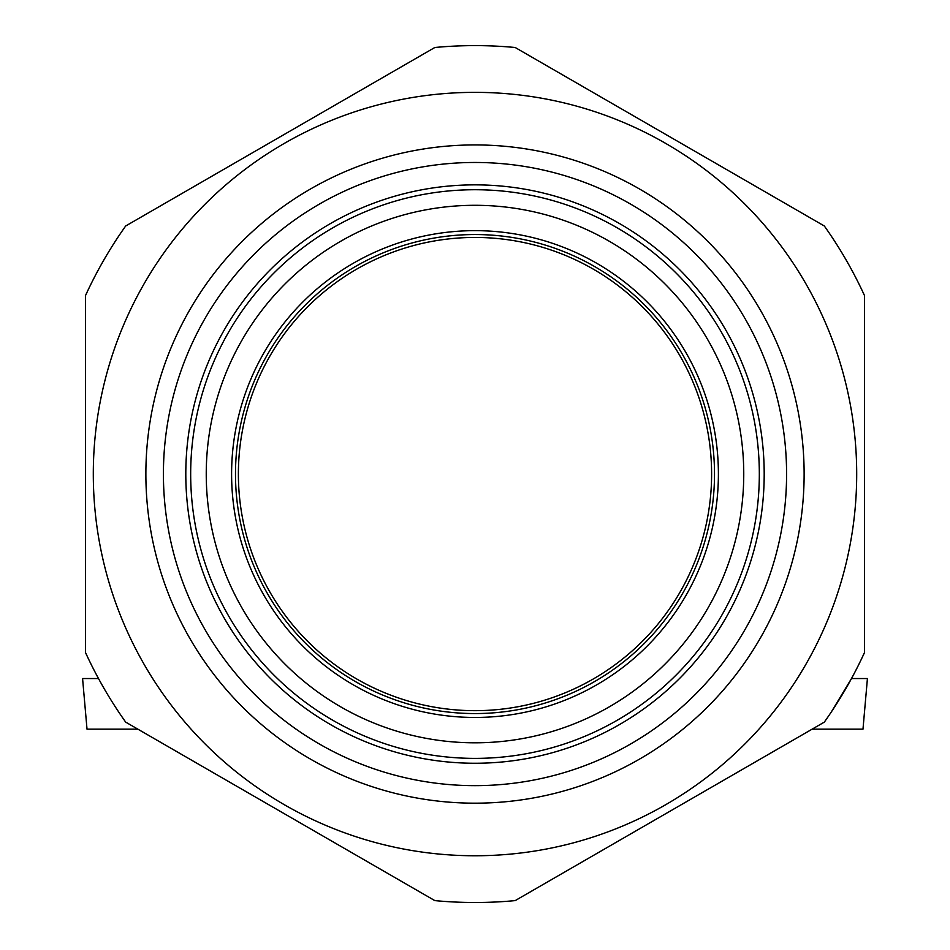 <?xml version="1.0" encoding="UTF-8"?>
<svg xmlns="http://www.w3.org/2000/svg" width="950" height="950" viewBox="0 0 950 950"><rect width="100%" height="100%" fill="white"/><g stroke="black" fill="none" stroke-linecap="round" stroke-linejoin="round"><path stroke-width="1.43" d="M475 758.385A284.335 284.335 0 0 1 228.76 331.894A284.335 284.335 0 0 1 721.24 331.894A284.335 284.335 0 0 1 475 758.385M434.827 47.5L125.673 225.993A428.438 428.438 0 0 0 85.5 295.569L85.5 652.543A428.438 428.438 0 0 0 125.673 722.119L434.827 900.612A428.438 428.438 0 0 0 515.173 900.612L824.327 722.119A428.438 428.438 0 0 0 864.5 652.543L864.5 295.569A428.438 428.438 0 0 0 824.327 225.993L515.173 47.5A428.438 428.438 0 0 0 434.827 47.5M475 855.76A381.71 381.71 0 0 0 805.564 283.207A381.71 381.71 0 0 0 144.436 283.207A381.71 381.71 0 0 0 475 855.76M475 785.65A311.6 311.6 0 0 0 744.847 318.262A311.6 311.6 0 0 0 205.152 318.262A311.6 311.6 0 0 0 475 785.65M475 763.254A289.204 289.204 0 0 0 725.456 329.46A289.204 289.204 0 0 0 224.544 329.46A289.204 289.204 0 0 0 475 763.254M824.327 722.119L726.227 778.762L812.107 729.172L862.98 729.172L867.421 678.538L851.497 678.538L831.488 711.704M98.503 678.538L82.579 678.538L87.02 729.172L137.893 729.172L223.773 778.762L125.673 722.119M830.822 235.41L830.264 234.567M830.015 234.199L828.709 232.275M121.291 232.275L119.985 234.199M119.736 234.567L119.177 235.41M864.5 513L864.5 435.112M85.5 435.112L85.5 513M475 742.805A268.755 268.755 0 0 0 707.75 339.684A268.755 268.755 0 0 0 242.25 339.684A268.755 268.755 0 0 0 475 742.805M475 710.671A236.621 236.621 0 0 0 679.915 355.751A236.621 236.621 0 0 0 270.085 355.751A236.621 236.621 0 0 0 475 710.671M145.873 474.062A329.128 329.128 0 0 1 639.564 189.026A329.128 329.128 0 0 1 639.564 759.086A329.128 329.128 0 0 1 145.873 474.062M475 717.452A243.402 243.402 0 0 0 685.793 352.355A243.402 243.402 0 0 0 264.207 352.355A243.402 243.402 0 0 0 475 717.452M475 713.557A239.507 239.507 0 0 0 682.421 354.303A239.507 239.507 0 0 0 267.579 354.303A239.507 239.507 0 0 0 475 713.557"/></g></svg>
